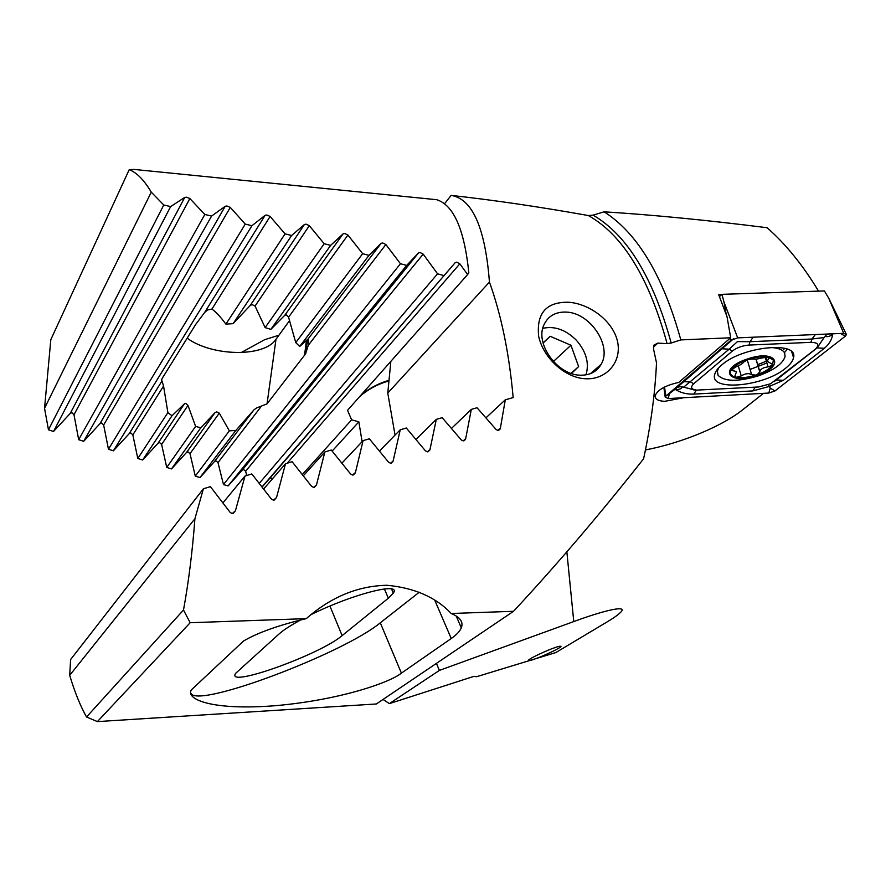 <?xml version="1.0" encoding="UTF-8"?>
<svg xmlns="http://www.w3.org/2000/svg" width="891" height="891" viewBox="0 0 891 891"><rect width="100%" height="100%" fill="white"/><g stroke="black" fill="none" stroke-linecap="round" stroke-linejoin="round"><path stroke-width="1.34" d="M536.427 658.404C531.448 660.354 528.797 660.933 528.497 660.142C530.88 657.58 549.112 649.561 553.233 648.247C558.156 646.343 560.74 645.786 560.996 646.576C558.635 649.127 540.57 657.079 536.427 658.404M262.154 486.976L269.516 478.634L270.942 477.988L272.212 478.478M362.102 441.691L358.85 421.844L351.622 419.817L347.546 410.305L467.63 274.539L459.834 263.814L456.76 262.143L455.256 262.589L262.065 486.876M235.803 430.476L229.355 430.843L219.286 413.134L216.658 411.887L215.021 412.644L200.798 427.769L195.619 426.41L187.979 405.416L185.818 403.434L184.426 403.812L172.008 415.752L167.887 412.611L163.554 386.037L162.017 380.936C161.115 380.869 161.505 379.488 163.176 376.782L195.652 324.491L204.618 312.496L207.514 309.99L211.924 309.054C216.112 312.128 220.768 317.151 225.891 324.112L233.108 323.667L250.26 305.435L252.108 304.599L255.049 306.07L265.139 327.621L270.864 329.358L284.819 315.214L286.289 314.857L288.573 317.207L295.745 342.612L299.71 346.454L308.141 338.903L308.564 339.816L308.241 345.385L305.591 353.838L267.044 403.857L256.363 408.056L253.913 409.905L235.803 430.476L200.007 477.543L214.497 461.505L215.99 460.836L217.994 462.618L223.474 484.537L228.129 485.918L242.174 470.203L243.633 469.535L245.638 471.283L246.684 475.504M443.673 275.508L437.559 273.815L423.18 254.135L420.051 252.498L418.514 252.921L406.675 265.407L228.129 485.918M406.675 265.407L400.449 263.725L385.87 244.535L382.685 242.942L381.125 243.332L368.985 255.361L299.71 346.454M368.985 255.361L362.648 253.69L347.913 235.046L344.694 233.487L343.091 233.854L330.639 245.381L270.864 329.358M330.639 245.381L324.179 243.733L309.322 225.679L306.059 224.164L304.421 224.499L291.613 235.502L233.108 323.667M291.613 235.502L285.053 233.865L270.118 216.446L266.799 214.987L265.128 215.299L251.93 225.724L113.38 450.813L129.184 433.672L130.788 432.948L132.848 434.897L137.804 458.497L142.649 460.001L158.019 443.261L159.578 442.56L161.627 444.453L166.74 467.441L171.518 468.911L186.453 452.539L187.979 451.848L190.006 453.686L195.285 476.117L200.007 477.543M44.55 408.29L50.82 339.638L129.217 169.669C136.746 172.564 144.108 180.049 151.27 192.144L44.55 408.29L48.459 429.807L53.527 431.478L70.222 413.424L71.893 412.667L73.986 414.749L78.686 439.697L83.676 441.312L99.926 423.737L101.563 422.991L103.646 425.007L108.468 449.253L113.38 450.813M251.93 225.724L245.259 224.098L230.29 207.391L226.938 205.988L225.223 206.266L211.601 216.067L83.676 441.312M211.601 216.067L204.83 214.475L189.861 198.537L186.475 197.189L184.727 197.434L170.649 206.567L53.527 431.478M167.887 412.611L137.804 458.497M172.008 415.752L142.649 460.001M195.619 426.41L166.74 467.441M200.798 427.769L171.518 468.911M229.355 430.843L195.285 476.117M436.423 663.394L439.408 670.4L573.771 621.573L566.854 551.863M573.771 621.573C606.003 609.678 628.344 604.944 620.659 612.295C618.142 614.846 613.598 618.064 607.005 621.974L555.861 652.546L476.418 676.759L474.112 676.314L389.345 703.634L383.074 699.424M241.127 352.602L264.56 339.738L278.961 335.194M388.955 380.925C377.94 383.999 368.195 389.2 359.73 396.528M351.622 419.817L302.372 474.491M358.85 421.844L332.165 451.08M129.217 169.669L133.839 169.401L436.746 199.707C453.653 205.108 464.345 229.444 468.822 272.702L467.63 274.539M170.649 206.567L163.766 205.008L48.459 429.807M163.766 205.008L151.27 192.144M204.83 214.475L78.686 439.697M245.259 224.098L108.468 449.253M285.053 233.865L225.891 324.112M324.179 243.733L265.139 327.621M362.648 253.69L295.745 342.612M400.449 263.725L223.474 484.537M437.559 273.815L259.292 483.323M439.408 670.4L389.345 703.634M360.41 395.76C368.707 388.565 378.241 383.431 389.011 380.334M289.608 320.526L275.987 339.293C264.181 357.402 212.325 356.6 187.143 338.168M721.677 294.565L718.681 294.665L727 316.606L730.687 337.778L678.775 382.417C665.688 385.302 657.848 389.657 655.241 395.47C654.762 399.001 657.892 400.95 664.653 401.34L683.776 397.709M585.832 378.764C565.64 378.218 543.555 358.427 538.687 336.497C536.259 313.342 546.15 301.915 568.358 302.238C588.127 303.408 612.128 319.602 617.374 340.763C622.464 362.08 606.08 379.867 585.832 378.764M580.386 375.189C557.309 375.222 534.522 343.325 544.067 324.569C548.31 315.871 555.706 311.716 566.231 312.095C590.009 312.63 612.373 345.842 601.158 364.296C596.87 371.714 589.942 375.345 580.386 375.189M379.521 450.991L400.237 429.785L406.318 428.014L425.43 450.835L427.357 451.837L430.008 449.443L436.3 419.371L442.203 417.679L461.26 439.931L463.164 440.911L465.703 438.584L471.317 409.381L477.041 407.755L496.064 429.462L497.935 430.42L500.374 428.17L505.297 399.803L513.16 397.598C509.229 353.671 501.332 315.158 489.449 282.079C485.194 227.806 472.442 198.916 451.18 195.396C493.436 200.063 539.166 206.779 588.383 215.544L593.094 215.143L604.109 211.813C653.593 214.931 707.933 220.233 767.118 227.74C785.929 244.29 803.069 265.418 818.528 291.123M194.917 518.729C192.411 551.663 188.602 582.09 183.501 610.012L86.538 716.999C80.268 705.795 74.655 691.895 69.698 675.311L194.917 518.729L203.382 488.803L210.387 486.642L230.179 512.448L232.273 513.55L235.436 510.743L245.014 476.017L251.83 473.934L271.432 499.127L273.481 500.207L276.544 497.501L285.499 463.732L292.137 461.738L311.56 486.319L313.587 487.377L316.472 484.982L324.859 451.949L331.296 450.033L350.597 474.012L352.591 475.059L355.442 472.497L363.094 440.633L369.353 438.795L388.554 462.195L390.503 463.22L393.065 461.326L400.237 429.785M303.363 475.738L324.859 451.949M341.966 463.086L363.094 440.633M390.726 362.559L390.024 363.116L390.113 362.18M645.463 449.922C684.143 442.526 724.105 425.04 743.395 409.203L763.498 393.343M604.109 211.813C637.499 233.097 663.071 275.798 680.813 339.905L671.19 343.024L667.103 343.636L657.814 343.113L653.927 345.118L653.548 349.016L656.5 362.86C655.13 393.209 650.831 425.174 643.603 458.776C600.478 513.55 557.12 564.393 513.539 611.293L451.214 613.498C460.179 617.229 463.554 622.018 461.315 627.865C459.789 631.396 456.426 634.949 451.247 638.513L401.395 673.128C390.514 682.094 341.799 699.669 276.433 705.605C211.267 710.94 185.495 699.023 191.309 689.935L243.533 641.008C257.878 632.621 278.794 625.17 306.27 618.632L190.173 622.731L183.501 610.012M730.687 337.778L680.813 339.905M306.27 618.632C330.951 597.003 357.848 585.877 386.961 585.276C414.482 587.86 435.899 597.271 451.214 613.498M395.047 435.098L387.774 393.076L390.759 362.281L390.024 363.116M485.996 417.79L505.297 399.803M387.774 393.076L489.449 282.079M86.538 716.999L97.397 721.599L376.336 703.979L513.539 611.293M97.397 721.599L190.173 622.731M69.698 675.311L70.623 659.518L203.382 488.803M222.973 502.836L245.014 476.017M263.691 488.97L285.499 463.732M416.03 439.43L436.3 419.371M451.525 428.371L471.317 409.381M444.42 203.883L451.18 195.396M419.282 592.225L380.29 622.809C343.971 653.025 198.749 708.256 191.075 693.554M300.568 620.002C290.722 625.337 283.616 629.937 279.239 633.813L235.736 673.251C224.443 688.977 320.281 654.584 342.122 635.617L388.331 598.206L393.299 593.083C402.053 581.567 352.836 593.896 311.237 614.534M591.769 373.095L591.824 372.46M585.977 374.855C589.463 363.138 586.245 351.577 576.31 340.184C565.729 329.715 554.558 325.761 542.786 328.334M571.465 373.485L578.627 366.58L570.953 345.24L550.17 336.297L543.053 342.89M543.098 343.057L550.17 336.297M553.356 361.512L570.953 345.24M571.053 373.351L578.627 366.58M772.887 364.608L767.14 361.234L768.543 358.973L767.997 357.191C762.295 356.244 755.457 357.079 747.482 359.663L743.84 361.98C742.816 363.495 740.098 365.154 735.665 366.981L731.155 370.188L736.545 371.569L734.919 376.047L736.489 377.35C741.902 378.174 748.34 377.428 755.802 375.122L757.294 374.61C764.489 372.004 769.512 368.919 772.397 365.343L773.388 360.176L768.733 357.347L762.874 357.77C758.152 359.017 754.61 359.429 752.238 358.995L747.482 359.663C739.419 362.526 734.039 365.9 731.344 369.787C729.25 373.485 730.72 375.957 735.754 377.205M768.543 358.973L769.412 358.149L768.733 357.347M718.77 367.749L717.333 371.09L718.09 375.345C724.65 381.693 737.971 381.883 758.052 375.946C773.778 370.3 782.788 363.806 785.105 356.467L784.592 352.881C782.576 349.417 777.409 347.601 769.1 347.457M747.137 359.073C717.3 368.885 728.415 385.558 756.838 375.434C786.107 366.257 776.885 348.637 747.137 359.073M757.294 374.61L759.845 371.703C760.491 369.052 763.231 367.437 768.064 366.869L772.397 365.343M736.489 377.35L741.223 375.902C745.455 373.407 748.93 372.995 751.659 374.677L755.802 375.122M750.088 369.409L766.895 363.016M751.959 358.928L747.995 359.496M785.561 368.261C790.228 364.542 792.879 361 793.536 357.614C798.614 340.674 742.08 346.376 721.587 365.11C717.623 368.473 715.306 371.67 714.649 374.677C709.704 391.684 763.877 386.571 785.561 368.261M749.03 345.073C742.437 345.619 736.89 347.601 732.391 351.032L693.744 383.731C690.202 387.206 691.093 389.334 696.406 390.124L758.542 386.984L770.548 383.798L815.098 349.406C819.798 344.928 818.406 342.567 810.921 342.333L749.03 345.073L749.977 341.71L737.425 341.621L729.172 349.172L732.391 351.032M737.692 337.867L730.954 340.306L665.911 396.061L665.165 397.03L668.172 398.567L768.788 393.054L775.014 390.904L845.247 336.252L846.45 334.537L843.71 333.345L737.692 337.867L723.982 302.06L726.221 314.334M723.982 302.06L721.922 294.342L824.42 290.934L828.819 298.407L843.71 333.345M721.922 294.342L719.471 296.558M830.612 333.624C827.36 333.991 825.612 334.905 825.356 336.364C827.616 337.121 830.056 336.397 832.695 334.17L833.174 333.802M832.695 334.17C831.927 339.638 829.142 344.349 824.342 348.292L783.389 380.312L769.39 386.404L770.236 388.164L775.014 390.904M768.454 384.712L769.39 386.404L752.828 390.915L693.755 394.112C686.838 394.334 680.835 392.853 675.734 389.645C679.588 389.523 681.726 388.643 682.138 386.984C679.71 386.338 677.394 387.017 675.211 389.044L674.431 389.712L675.734 389.645M674.431 389.712L669.442 393.588L668.172 398.567M675.211 389.044L733.538 338.814M775.526 380.602L817.147 347.88L824.119 337.511L811.946 339.014L810.921 342.333M721.521 348.749L729.172 349.172L683.675 387.128L694.534 389.991M825.356 336.364L824.119 337.511M683.675 387.128L682.138 386.984M459.834 263.814L287.18 463.231M423.18 254.135L245.638 471.283M385.87 244.535L308.241 345.385M347.913 235.046L288.573 317.207M309.322 225.679L255.049 306.07M270.118 216.446L211.924 309.054M230.29 207.391L103.646 425.007M189.861 198.537L73.986 414.749M261.197 406.496L217.994 462.618M219.286 413.134L190.006 453.686M187.979 405.416L161.627 444.453M163.554 386.037L132.848 434.897M162.017 380.936L129.184 433.672M184.426 403.812L158.019 443.261M215.021 412.644L186.453 452.539M253.913 409.905L214.497 461.505M184.727 197.434L70.222 413.424M225.223 206.266L99.926 423.737M265.128 215.299L204.618 312.496M304.421 224.499L250.26 305.435M343.091 233.854L284.819 315.214M381.125 243.332L308.141 338.903M418.514 252.921L242.174 470.203M455.256 262.589L269.516 478.634M267.044 403.857L275.987 339.293M304.522 355.476L306.471 340.206M497.891 430.42L500.374 428.17M463.209 440.911L465.703 438.584M276.544 497.501L274.228 500.085L276.544 497.479M233.197 513.372L235.436 510.743M427.502 451.837L430.008 449.443M390.77 463.197L393.254 460.736M352.981 475.026L355.442 472.497M314.133 487.321L316.539 484.737M593.094 215.143C627.186 235.024 653.226 277.647 671.19 343.024M667.103 343.636C649.004 277.647 622.776 234.946 588.383 215.544M653.381 347.167L657.814 343.113M451.247 638.513L434.83 600.367M401.395 673.128L380.29 622.809M384.411 588.94L388.331 598.206M329.937 606.047L342.122 635.617M765.157 357.269L768.064 366.869M759.834 372.059L755.947 359.084L759.845 371.937M747.215 359.752L751.659 374.677M738.271 365.867L741.223 375.902M732.48 368.662L733.148 370.934M757.662 364.675L766.349 361.211M784.492 352.558L787.366 349.149M783.579 349.628L784.704 348.303M730.52 337.923L730.954 340.306L732.09 339.516M664.497 387.062L665.911 396.061L669.442 393.588M840.547 333.49L845.247 336.252M770.236 388.164L768.788 393.054M815.343 334.559L811.946 339.014L749.977 341.71L753.151 337.21M824.342 348.292L817.147 347.88L815.098 349.406M783.389 380.312L776.328 380L774.301 381.515M683.141 381.638L690.614 381.961L693.744 383.731M693.733 389.935L696.406 390.124L693.755 394.112M755.267 387.162L752.828 390.915M305.591 353.838L307.428 339.426M498.726 430.286L500.063 429.083M463.955 440.778L465.425 439.419M428.148 451.704L429.763 450.155M391.283 463.086L393.065 461.326M353.359 474.936L355.309 472.932M314.345 487.254L316.472 484.982M601.158 364.296L590.477 373.641M461.315 627.865L456.192 616.004M391.561 588.973L393.299 593.083M716.977 369.876L717.333 371.09M766.037 357.168L767.028 360.465M772.697 363.751L772.92 364.475M756.058 359.073L759.845 371.703M791.743 351.878L793.536 357.614M828.819 298.407L846.116 333.858M663.873 387.373L665.165 397.03"/></g></svg>
